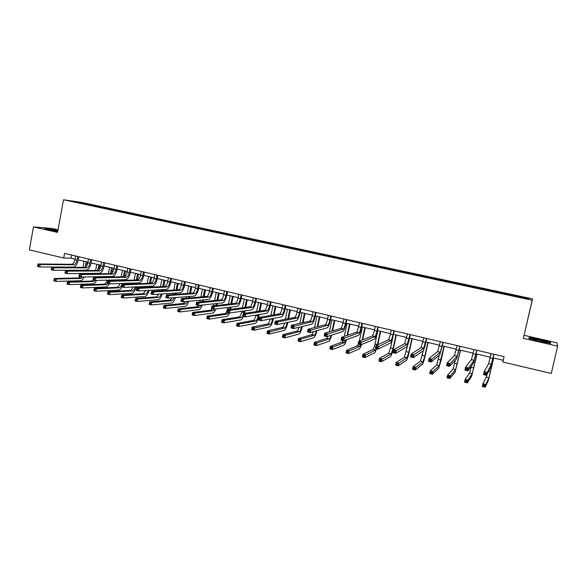 <?xml version="1.0" encoding="UTF-8"?>
<svg xmlns="http://www.w3.org/2000/svg" width="587" height="587" viewBox="0 0 587 587"><rect width="100%" height="100%" fill="white"/><g stroke="black" fill="none" stroke-linecap="round" stroke-linejoin="round"><path stroke-width="0.88" d="M58.047 229.796L52.06 228.438L33.474 226.912L29.35 249.879L63.734 258.016L71.056 258.185L75.085 259.138M532.548 298.871L81.204 202.332L63.506 199.778L532.145 300.236L532.548 298.871L523.377 338.354L557.65 346.147L556.938 342.757L524.154 335.338M85.519 204.247L509.362 295.063L528.542 299.025L528.777 298.475L528.065 298.922M85.482 204.107L71.548 201.128L94.199 205.347L94.089 205.956M528.777 298.475L94.199 205.347M557.65 346.147L551.266 373.479L502.854 362.01L504.079 356.639L64.577 253.379L63.734 258.016M97.427 206.154L97.104 206.602M105.286 207.842L104.97 208.282M110.224 208.899L109.908 209.339M118.163 210.594L117.848 211.041M123.145 211.665L122.837 212.112M131.165 213.375L130.85 213.829M136.199 214.453L135.891 214.908M144.292 216.185L143.984 216.64M149.377 217.278L149.076 217.733M157.551 219.024L157.25 219.487M162.687 220.125L162.386 220.587M170.942 221.893L170.648 222.356M176.129 223.001L175.836 223.464M184.472 224.784L184.179 225.254M189.711 225.907L189.418 226.377M198.135 227.712L197.848 228.182M203.425 228.842L203.139 229.319M211.936 230.662L211.636 231.168M217.278 231.806L216.999 232.283M225.878 233.648L225.569 234.176M231.278 234.8L231.007 235.284M239.958 236.664L239.643 237.229M245.417 237.83L245.146 238.315M254.186 239.709L253.863 240.31M259.703 240.89L259.439 241.374M268.567 242.783L268.244 243.392M274.136 243.979L273.88 244.471M283.088 245.894L282.78 246.511M288.716 247.098L288.466 247.597M297.763 249.035L297.462 249.658M303.45 250.253L303.208 250.752M312.6 252.212L312.299 252.836M318.345 253.437L318.11 253.944M327.583 255.418L327.297 256.049M333.394 256.658L333.167 257.172M342.735 258.654L342.456 259.293M348.597 259.916L348.377 260.43M358.041 261.934L357.769 262.58M363.969 263.203L363.757 263.724M373.515 265.243L373.251 265.896M379.51 266.527L379.297 267.048M389.152 268.589L388.895 269.25M395.212 269.888L395.014 270.416M404.957 271.979L404.714 272.639M411.083 273.285L410.893 273.821M420.938 275.398L420.71 276.066M427.131 276.719L426.947 277.262M437.095 278.854L436.875 279.529M443.361 280.197L443.178 280.74M453.428 282.347L453.215 283.029M459.76 283.704L459.592 284.255M469.945 285.884L469.739 286.573M476.343 287.256L476.189 287.806M486.645 289.457L486.454 290.154M493.117 290.844L492.963 291.401M503.529 293.074L503.345 293.771M510.074 294.476L509.934 295.034M33.474 226.912L57.577 232.393L63.506 199.778M523.377 338.354L532.145 300.236M78.284 259.894L87.933 262.169M91.124 262.925L100.913 265.236M104.097 265.992L114.017 268.332M117.202 269.081L127.262 271.458M130.431 272.207L140.631 274.621M143.793 275.369L154.139 277.812M157.294 278.554L167.787 281.034M170.927 281.775L181.574 284.291M184.707 285.033L195.5 287.579M198.619 288.32L209.574 290.903M212.685 291.636L223.786 294.263M226.89 294.997L238.153 297.653M241.242 298.387L252.674 301.087M255.749 301.813L267.342 304.55M270.402 305.277L282.171 308.05M285.216 308.769L297.154 311.594M300.192 312.306L312.299 315.168M315.322 315.887L327.605 318.785M330.613 319.497L343.079 322.439M346.073 323.151L358.716 326.137M361.695 326.842L374.535 329.872M377.492 330.569L390.516 333.651M393.466 334.341L406.688 337.466M409.616 338.156L423.029 341.326M425.942 342.016L439.56 345.229M442.451 345.912L456.275 349.177M459.151 349.859L473.173 353.169M476.035 353.844L490.27 357.212M493.109 357.879L503.25 360.279M78.783 202.163L78.871 202.691M92.541 205.112L92.21 205.553M71.636 255.037L71.056 258.185M503.69 292.972L503.507 293.801M486.88 289.369L486.689 290.205M470.246 285.81L470.062 286.639M453.802 282.296L453.619 283.117M437.535 278.81L437.352 279.632M421.444 275.369L421.261 276.183M405.522 271.964L405.346 272.772M389.775 268.597L389.607 269.396M374.198 265.258L374.029 266.065M358.789 261.963L358.62 262.763M343.534 258.698L343.373 259.491M328.449 255.47L328.28 256.262M313.517 252.278L313.355 253.063M298.739 249.115L298.585 249.871M284.115 245.982L283.969 246.694M269.646 242.886L269.506 243.546M255.316 239.819L255.191 240.465M241.14 236.788L241.008 237.427M227.103 233.787L226.978 234.418M213.213 230.808L213.088 231.447M199.455 227.866L199.331 228.497M185.837 224.953L185.719 225.584M172.358 222.069L172.24 222.693M159.011 219.215L158.894 219.839M145.796 216.383L145.671 217.007M132.706 213.587L132.589 214.204M119.748 210.814L119.631 211.423M106.915 208.062L106.797 208.678M539.783 339.491L529.041 337.525L528.872 338.45L539.747 341.414L550.709 343.41L550.584 342.412L539.783 339.491L550.202 342.566L550.298 343.336M57.937 230.398L44.773 228.512L49.682 230.045L57.731 231.557M550.371 343.351L550.584 342.412M491.099 353.587L488.604 363.72L484.172 371.725L487.166 372.444L486.513 375.335L490.769 367.051L493.931 354.255M493.858 354.232L491.378 364.388L487.166 372.444L485.977 373.273L484.774 372.98L484.51 374.139L485.713 374.433L485.977 373.273M485.713 374.433L486.513 375.335L483.512 374.609L484.172 371.725L484.774 372.98M483.512 374.609L484.51 374.139M487.115 374.161L486.307 377.081L482.91 383.766L485.772 384.47L485.148 387.222L488.413 380.332L493.726 358.026M493.652 358.011L489 377.734L485.772 384.47L484.635 385.27L483.49 384.991L483.24 386.092L484.385 386.378L484.635 385.27M484.385 386.378L485.148 387.222L482.287 386.517L482.91 383.766L483.49 384.991M482.287 386.517L483.24 386.092M533.436 338.948C532.248 338.838 532.115 338.985 533.047 339.374C537.098 340.717 541.441 341.715 546.071 342.382L546.857 342.155C545.712 341.407 536.386 339.183 533.436 338.948M529.195 338.538L529.32 337.826L539.739 339.734M529.158 338.53L529.32 337.826M57.864 230.794C51.942 229.612 49.11 229.246 49.367 229.7L57.739 231.505M45.72 228.813L57.9 230.596M473.988 349.566L471.427 359.626L465.579 367.235L468.543 367.946L467.898 370.823L473.57 362.935L476.849 350.241M476.717 350.212L474.164 360.279L468.543 367.946L467.333 368.761L466.144 368.475L465.887 369.627L467.076 369.913L467.333 368.761M467.076 369.913L467.898 370.823L464.933 370.103L465.579 367.235L466.144 368.475M464.933 370.103L465.887 369.627M457.075 345.596L454.441 355.575L447.221 362.795L450.148 363.507L449.51 366.361L456.561 358.862L459.951 346.271M459.775 346.227L457.156 356.221L450.148 363.507L448.923 364.307L447.749 364.028L447.492 365.173L448.666 365.452L448.923 364.307M448.666 365.452L449.51 366.361L446.582 365.65L447.221 362.795L447.749 364.028M446.582 365.65L447.492 365.173M471.456 365.87L469.563 373.009L465.168 379.407L467.993 380.105L467.377 382.841L471.654 376.245L477.048 354.086M476.923 354.056L472.234 373.662L467.993 380.105L466.841 380.897L465.711 380.618L465.462 381.711L466.592 381.99L466.841 380.897M466.592 381.99L467.377 382.841L464.552 382.144L465.168 379.407L465.711 380.618M464.552 382.144L465.462 381.711M455.38 360.117L453.01 368.988L447.632 375.1L450.427 375.783L449.818 378.512L455.079 372.202L460.553 350.19M460.384 350.153L455.651 369.627L450.427 375.783L449.253 376.568L448.138 376.296L447.896 377.382L449.011 377.661L449.253 376.568M449.011 377.661L449.818 378.512L447.023 377.823L447.632 375.1L448.138 376.296M447.023 377.823L447.896 377.382M440.353 341.663L437.653 351.569L429.082 358.415L431.973 359.119L431.342 361.959L439.744 354.834L443.244 342.346M443.016 342.294L440.331 352.207L431.973 359.119L430.733 359.912L429.574 359.633L429.324 360.77L430.484 361.049L430.733 359.912M430.484 361.049L431.342 361.959L428.451 361.254L429.082 358.415L429.574 359.633M428.451 361.254L429.324 360.77M423.814 337.782L421.048 347.607L411.164 354.093L414.018 354.783L413.402 357.6L423.117 350.85C423.851 349.94 424.768 347.108 425.868 342.36L426.727 338.464M426.448 338.398L423.697 348.238L412.764 355.561L411.619 355.289L411.37 356.419L412.514 356.698L412.764 355.561M412.514 356.698L413.402 357.6L410.548 356.911L411.164 354.093L411.619 355.289M410.548 356.911L411.37 356.419M407.459 333.937L404.626 343.696L393.466 349.815L396.284 350.498L395.675 353.308L406.674 346.917C407.495 346.029 408.449 343.226 409.543 338.501L410.386 334.627M410.064 334.546L407.246 344.32L395.014 351.268L393.884 350.997L393.635 352.119L394.772 352.398L395.014 351.268M394.772 352.398L395.675 353.308L392.85 352.618L393.466 349.815L393.884 350.997M392.85 352.618L393.635 352.119M439.289 355.216L436.64 365.004L430.3 370.845L433.059 371.52L432.458 374.227L438.68 368.196L441.255 359.736L444.234 346.337M444.021 346.286L439.252 365.642L433.059 371.52L431.878 372.297L430.77 372.026L430.528 373.105L431.636 373.383L431.878 372.297M431.636 373.383L432.458 374.227L429.699 373.552L430.3 370.845L430.77 372.026M429.699 373.552L430.528 373.105M423.33 350.6L420.446 361.071L413.167 366.633L415.897 367.308L415.303 370.001L422.471 364.241C423.19 363.28 424.085 360.484 425.157 355.854L428.099 342.522M427.835 342.463L424.827 356.104L423.029 361.695L415.897 367.308L414.701 368.071L413.608 367.8L413.365 368.878L414.459 369.15L414.701 368.071M414.459 369.15L415.303 370.001L412.573 369.326L413.167 366.633L413.608 367.8M412.573 369.326L413.365 368.878M407.848 344.62L404.428 357.175L396.232 362.473L398.933 363.14L398.346 365.818L406.431 360.33C407.231 359.391 408.163 356.625 409.227 352.017L412.133 338.75M411.825 338.677L408.853 352.251L406.982 357.799L397.722 363.896L396.636 363.624L396.401 364.703L397.487 364.967L397.722 363.896M397.487 364.967L398.346 365.818L395.645 365.151L396.232 362.473L396.636 363.624M395.645 365.151L396.401 364.703M393.297 335.118L390.538 347.842L388.587 353.323L379.488 358.363L382.159 359.017L381.587 361.687L390.568 356.456C391.441 355.546 392.409 352.802 393.473 348.223L396.342 335.023M395.99 334.942L393.055 348.443L391.111 353.939L380.934 359.765L379.862 359.501L379.635 360.572L380.706 360.829L380.934 359.765M380.706 360.829L381.587 361.687L378.916 361.027L379.488 358.363L379.862 359.501M378.916 361.027L379.635 360.572M377.823 344.73L380.714 331.332M380.317 331.237L377.36 344.943M377.823 330.65L374.932 344.077C374.227 347.122 373.552 348.935 372.914 349.514L362.942 354.299L365.584 354.944L365.011 357.6L374.873 352.626L376.759 348.715M376.289 348.605L375.416 350.123L364.344 355.685L363.287 355.421L363.06 356.485L364.116 356.742L364.344 355.685M364.116 356.742L365.011 357.6L362.37 356.947L362.942 354.299L363.287 355.421M362.37 356.947L363.06 356.485M362.656 339.844L365.253 327.678M364.82 327.575L362.15 340.042M362.355 326.996L359.31 341.172M360.807 344.848L359.882 346.345L349.192 350.923L348.627 353.557L359.347 348.839C359.941 348.487 360.638 347.078 361.438 344.613M358.341 344.253L357.41 345.743L346.579 350.278L349.192 350.923L347.937 351.65L346.895 351.393L346.668 352.449L347.709 352.706L347.937 351.65M347.709 352.706L348.627 353.557L346.014 352.919L346.579 350.278L346.895 351.393M346.014 352.919L346.668 352.449M347.585 335.243L349.962 324.068M349.485 323.951L347.049 335.426M347.042 323.378L344.283 336.373M345.941 339.91L344.51 342.61L332.983 346.939L332.425 349.566L343.989 345.09C344.76 344.628 345.611 342.83 346.543 339.697M343.05 340.541L342.067 342.016L330.4 346.308L332.983 346.939L331.714 347.658L330.686 347.401L330.459 348.458L331.494 348.707L331.714 347.658M331.494 348.707L332.425 349.566L329.85 348.927L330.4 346.308L330.686 347.401M329.85 348.927L330.459 348.458M332.638 330.863L334.825 320.495M334.311 320.37L332.059 331.039M331.897 319.798L329.358 331.838M331.105 335.265C330.466 337.4 329.872 338.611 329.307 338.912L316.958 343.006L316.408 345.611L328.786 341.385C329.733 340.82 330.708 338.721 331.714 335.074M328.199 336.19L326.886 338.325L314.405 342.375L316.958 343.006L315.681 343.711L314.654 343.461L314.441 344.51L315.461 344.76L315.681 343.711M315.461 344.76L316.408 345.611L313.854 344.987L314.405 342.375L314.654 343.461M313.854 344.987L314.441 344.51M317.816 326.658L319.849 316.951M319.299 316.826L317.207 326.82M316.907 316.261L314.551 327.509M316.342 330.855C315.659 333.401 314.962 334.869 314.265 335.258L301.109 339.11L300.566 341.707L313.752 337.708C314.859 337.055 315.931 334.715 316.965 330.679M313.575 331.618L311.866 334.671L298.585 338.494L301.109 339.11L299.818 339.814L298.812 339.565L298.592 340.607L299.605 340.849L299.818 339.814M299.605 340.849L300.566 341.707L298.042 341.084L298.585 338.494L298.812 339.565M298.042 341.084L298.592 340.607M303.134 322.593L305.035 313.451M304.44 313.311L302.481 322.74M302.07 312.754L299.876 323.327M301.674 326.621C300.977 329.49 300.214 331.163 299.377 331.633L285.436 335.258L284.9 337.848L298.871 334.076C300.14 333.343 301.292 330.804 302.327 326.46M299.01 327.26C298.343 329.49 297.675 330.76 297.007 331.061L282.941 334.649L285.436 335.258L284.137 335.955L283.139 335.705L282.927 336.74L283.925 336.989L284.137 335.955M283.925 336.989L284.9 337.848L282.406 337.232L282.941 334.649L283.139 335.705M282.406 337.232L282.927 336.74M284.534 323.077C283.844 325.638 283.095 327.113 282.296 327.48L267.467 330.848L269.939 331.457L269.411 334.025L284.145 330.488C285.509 329.74 286.705 327.157 287.733 322.74L287.806 322.38M288.577 318.646L290.367 309.987M289.736 309.841L287.894 318.785M287.116 322.527L287.043 322.887C286.353 325.844 285.553 327.561 284.644 328.052L268.626 332.139L267.643 331.897L267.43 332.924L268.413 333.167L268.626 332.139M287.395 309.283L285.333 319.284M268.413 333.167L269.411 334.025L266.946 333.416L267.467 330.848L267.643 331.897M266.946 333.416L267.43 332.924M270.174 319.027C269.477 321.859 268.67 323.503 267.745 323.943L252.168 327.091L254.604 327.693L254.09 330.246L269.572 326.93C271.003 326.203 272.229 323.642 273.248 319.247L273.425 318.425M274.166 314.793L275.853 306.561M275.186 306.399L273.439 314.925M272.691 318.558L272.522 319.387C271.84 322.322 271.018 324.031 270.064 324.508L253.291 328.368L252.307 328.126L252.102 329.153L253.078 329.388L253.291 328.368M272.867 305.856L270.923 315.358M253.078 329.388L254.09 330.246L251.647 329.645L252.168 327.091L252.307 328.126M251.647 329.645L252.102 329.153M255.925 315.087L255.866 315.373C255.184 318.293 254.34 319.981 253.342 320.443L237.031 323.371L239.445 323.965L238.931 326.511L255.147 323.408C256.644 322.703 257.898 320.164 258.918 315.799L259.168 314.559M259.887 311.037L261.486 303.163M260.782 303.002L259.124 311.147M258.405 314.683L258.155 315.923C257.473 318.844 256.636 320.539 255.638 321.001L239.445 323.965L238.117 324.633L237.148 324.398L236.943 325.418L237.911 325.653L238.117 324.633M258.485 302.459L256.644 311.521M237.911 325.653L238.931 326.511L236.517 325.917L237.031 323.371L237.148 324.398M236.517 325.917L236.943 325.418M244.508 313.348L245.05 310.787M245.74 307.353L247.266 299.81M246.525 299.634L244.948 307.456M244.251 310.905L243.7 313.473M244.258 299.099L242.504 307.771M241.807 311.249L241.668 311.946C240.986 314.852 240.127 316.532 239.085 316.98L222.062 319.695L224.447 320.282L223.94 322.813L240.875 319.93C241.741 319.702 242.629 318.528 243.524 316.408M242.761 315.989L241.36 317.53L224.447 320.282L223.104 320.942L222.15 320.707L221.952 321.72L222.906 321.955L223.104 320.942M222.906 321.955L223.94 322.813L221.556 322.226L222.062 319.695L222.15 320.707M221.556 322.226L221.952 321.72M230.61 309.327L231.058 307.096M231.733 303.736L233.186 296.479M232.415 296.303L230.911 303.831M230.236 307.199L229.781 309.437M230.17 295.767L228.497 304.103M227.822 307.5L227.609 308.557C226.934 311.448 226.054 313.113 224.968 313.546L207.248 316.055L209.61 316.635L209.111 319.159L226.743 316.481C227.646 316.268 228.556 315.109 229.473 312.996M228.556 312.776L227.22 314.096L207.314 317.061L207.116 318.066L208.062 318.301L208.26 317.288M208.062 318.301L209.111 319.159L206.749 318.572L207.248 316.055L207.314 317.061M206.749 318.572L207.116 318.066M216.823 305.423L217.212 303.479M217.865 300.184L219.252 293.192M218.452 293.001L217.007 300.273M216.346 303.567L215.957 305.519M216.221 292.473L214.629 300.5M213.969 303.824L213.565 305.79M214.761 309.114L213.235 310.692L194.935 313.032L194.444 315.542L212.758 313.069C213.815 312.82 214.835 311.455 215.818 308.982M212.384 308.85L211.004 310.149L192.595 312.46L194.935 313.032L193.578 313.678L192.639 313.451L192.441 314.449L193.38 314.683L193.578 313.678M193.38 314.683L194.444 315.542L192.103 314.962L192.595 312.46L192.639 313.451M192.103 314.962L192.441 314.449M203.153 301.615L203.491 299.92M204.129 296.692L205.465 289.934M204.621 289.736L203.234 296.765M202.596 300.001L202.258 301.703M202.42 289.215L200.893 296.963M200.248 300.221L199.91 301.931M201.246 305.189L199.382 307.324L180.414 309.466L179.93 311.961L198.92 309.687C200.116 309.4 201.231 307.867 202.266 305.079M198.619 305.467L197.173 306.788L178.103 308.901L180.414 309.466L179.042 310.105L178.118 309.877L177.927 310.875L178.852 311.103L179.042 310.105M178.852 311.103L179.93 311.961L177.619 311.389L178.118 309.877M177.619 311.389L177.927 310.875M189.608 297.895L189.902 296.42M190.518 293.258L191.802 286.705M190.936 286.5L189.601 293.317M188.977 296.494L188.684 297.976M188.757 285.986L187.29 293.478M186.659 296.677L186.365 298.167M187.803 301.366L185.675 303.993L166.048 305.937L165.563 308.417L185.213 306.341C186.549 306.025 187.745 304.33 188.809 301.278M185.279 301.601L183.489 303.457L163.758 305.372L166.048 305.937L164.668 306.568L163.751 306.341L163.56 307.339L164.477 307.559L164.668 306.568M164.477 307.559L165.563 308.417L163.281 307.852L163.751 306.341M163.281 307.852L163.56 307.339M176.195 294.256L176.445 292.979M177.047 289.868L178.287 283.514M177.384 283.301L176.093 289.919M175.484 293.045L175.234 294.322M175.227 282.787L173.811 290.051M173.202 293.192L172.952 294.483M174.449 297.638L172.101 300.691L151.835 302.444L151.358 304.917L171.646 303.031C173.114 302.679 174.383 300.852 175.462 297.558M172.013 297.829L169.936 300.162L149.568 301.887L151.835 302.444L150.448 303.068L149.538 302.848L149.347 303.839L150.257 304.059L150.448 303.068M150.257 304.059L151.358 304.917L149.098 304.36L149.538 302.848M149.098 304.36L149.347 303.839M391.28 330.136L390.384 334.267C389.658 337.408 388.99 339.257 388.389 339.822L375.974 345.589L378.762 346.264L378.16 349.06L390.414 343.021C391.316 342.162 392.307 339.381 393.393 334.685L394.229 330.826M393.862 330.745L392.96 334.876C392.233 338.017 391.573 339.873 390.979 340.438L377.478 347.027L376.355 346.756L376.12 347.878L377.236 348.15L377.478 347.027M377.236 348.15L378.16 349.06L375.372 348.385L375.974 345.589L376.355 346.756M375.372 348.385L376.12 347.878M375.284 326.379L374.396 330.488C373.677 333.607 372.987 335.441 372.327 335.991L358.694 341.414L361.445 342.082L360.851 344.863L374.337 339.169C375.313 338.332 376.34 335.581 377.419 330.914L378.248 327.076M377.837 326.974L376.949 331.09C376.223 334.216 375.541 336.05 374.888 336.6L360.147 342.837L359.046 342.573L358.804 343.681L359.912 343.945L360.147 342.837M359.912 343.945L360.851 344.863L358.099 344.195L358.694 341.414L359.046 342.573M358.099 344.195L358.804 343.681M359.464 322.659L358.584 326.754C357.865 329.857 357.153 331.67 356.441 332.198L341.612 337.29L344.342 337.951L343.755 340.709L358.43 335.36C359.486 334.553 360.55 331.824 361.621 327.179L362.443 323.356M361.988 323.254L361.108 327.348C360.389 330.452 359.677 332.271 358.98 332.807L343.021 338.692L341.935 338.428L341.7 339.535L342.786 339.8L343.021 338.692M342.786 339.8L343.755 340.709L341.032 340.049L341.612 337.29L341.935 338.428M341.032 340.049L341.7 339.535M343.806 318.983L342.947 323.055C342.228 326.137 341.495 327.942 340.731 328.456L324.736 333.218L327.429 333.864L326.849 336.615L342.698 331.596C343.828 330.811 344.929 328.104 346 323.488L346.807 319.688M346.308 319.57L345.442 323.642C344.723 326.732 343.989 328.537 343.241 329.05L326.101 334.605L325.022 334.341L324.794 335.441L325.873 335.705L326.101 334.605M325.873 335.705L326.849 336.615L324.163 335.962L324.736 333.218L325.022 334.341M324.163 335.962L324.794 335.441M328.324 315.344L327.473 319.394C326.761 322.461 325.998 324.251 325.191 324.75L308.058 329.19L310.721 329.828L310.149 332.565L327.135 327.869C328.338 327.106 329.476 324.428 330.54 319.834L331.339 316.055M330.797 315.923L329.945 319.981C329.226 323.048 328.471 324.838 327.671 325.337L309.378 330.554L308.314 330.298L308.087 331.391L309.151 331.648L309.378 330.554M309.151 331.648L310.149 332.565L307.493 331.919L308.058 329.19L308.314 330.298M307.493 331.919L308.087 331.391M313.01 311.748L312.167 315.777C311.462 318.829 310.677 320.597 309.819 321.082L291.578 325.205L294.204 325.844L293.639 328.559L311.748 324.185C313.018 323.444 314.184 320.788 315.248 316.217L316.033 312.46M315.454 312.321L314.61 316.356C313.898 319.409 313.12 321.177 312.269 321.669L292.854 326.555L291.798 326.306L291.57 327.392L292.627 327.649L292.854 326.555M292.627 327.649L293.639 328.559L291.013 327.92L291.578 325.205L291.798 326.306M291.013 327.92L291.57 327.392M297.858 308.182L297.029 312.196C296.318 315.234 295.518 316.987 294.608 317.457L275.281 321.272L277.878 321.903L277.328 324.604L296.516 320.539C297.866 319.82 299.062 317.185 300.118 312.644L300.896 308.901M300.273 308.755L299.443 312.768C298.732 315.806 297.932 317.56 297.037 318.029L277.878 321.903L276.514 322.608L275.472 322.358L275.252 323.437L276.294 323.686L276.514 322.608M276.294 323.686L277.328 324.604L274.731 323.973L275.281 321.272L275.472 322.358M274.731 323.973L275.252 323.437M282.861 304.66L282.046 308.652C281.342 311.675 280.513 313.407 279.566 313.862L259.175 317.384L261.743 318L261.193 320.693L281.452 316.929C282.868 316.232 284.101 313.627 285.15 309.107L285.913 305.379M285.253 305.225L284.431 309.217C283.734 312.24 282.905 313.979 281.965 314.441L261.743 318L260.364 318.704L259.337 318.455L259.116 319.526L260.151 319.776L260.364 318.704M260.151 319.776L261.193 320.693L258.632 320.069L259.175 317.384L259.337 318.455M258.632 320.069L259.116 319.526M268.032 301.175L267.217 305.145C266.52 308.153 265.676 309.877 264.678 310.318L243.253 313.539L245.792 314.148L245.249 316.826L266.549 313.363C268.024 312.688 269.294 310.097 270.336 305.607L271.091 301.894M270.394 301.733L269.587 305.71C268.883 308.711 268.039 310.435 267.056 310.883L245.792 314.148L244.405 314.837L243.385 314.595L243.172 315.667L244.185 315.909L244.405 314.837M244.185 315.909L245.249 316.826L242.71 316.21L243.253 313.539L243.385 314.595M242.71 316.21L243.172 315.667M253.349 297.726L252.549 301.681C251.852 304.668 250.987 306.377 249.952 306.803L227.514 309.738L230.023 310.34L229.488 313.003L251.801 309.833C253.342 309.173 254.641 306.612 255.683 302.144L256.431 298.453M255.69 298.277L254.89 302.232C254.193 305.225 253.327 306.935 252.3 307.361L230.023 310.34L228.622 311.022L227.617 310.78L227.404 311.844L228.409 312.086L228.622 311.022M228.409 312.086L229.488 313.003L226.978 312.394L227.514 309.738L227.617 310.78M226.978 312.394L227.404 311.844M238.828 294.314L238.036 298.247C237.339 301.219 236.458 302.914 235.372 303.325L211.944 305.974L214.431 306.575L213.903 309.217L237.207 306.341C238.814 305.702 240.142 303.163 241.176 298.71L241.917 295.041M241.147 294.857L240.354 298.798C239.657 301.769 238.777 303.464 237.698 303.883L214.431 306.575L213.015 307.25L212.024 307.008L211.812 308.065L212.81 308.307L213.015 307.25M212.81 308.307L213.903 309.217L211.423 308.615L211.944 305.974L212.024 307.008M211.423 308.615L211.812 308.065M224.454 290.939L223.669 294.85C222.979 297.807 222.077 299.487 220.954 299.884L196.557 302.261L199.015 302.855L198.494 305.482L222.767 302.877C224.439 302.268 225.79 299.744 226.824 295.32L227.551 291.666M226.743 291.475L225.966 295.393C225.276 298.35 224.366 300.03 223.251 300.434L199.015 302.855L197.592 303.516L196.608 303.281L196.403 304.33L197.386 304.572L197.592 303.516M197.386 304.572L198.494 305.482L196.043 304.888L196.557 302.261L196.608 303.281M196.043 304.888L196.403 304.33M210.227 287.593L209.456 291.49C208.767 294.432 207.842 296.097 206.683 296.479L181.339 298.585L183.768 299.172L183.254 301.784L208.473 299.458C210.212 298.864 211.591 296.369 212.619 291.966L213.338 288.327M212.494 288.129L211.724 292.025C211.034 294.968 210.117 296.633 208.957 297.022L183.768 299.172L182.337 299.825L181.361 299.59L181.163 300.639L182.131 300.874L182.337 299.825M182.131 300.874L183.254 301.784L180.833 301.197L181.361 299.59M180.833 301.197L181.163 300.639M196.146 284.291L195.383 288.166C194.701 291.086 193.754 292.737 192.558 293.111L166.29 294.953L168.689 295.532L168.19 298.13L194.334 296.068C196.124 295.496 197.533 293.023 198.56 288.643L199.272 285.025M198.391 284.82L197.628 288.694C196.946 291.622 196.007 293.273 194.811 293.647L168.689 295.532L167.251 296.178L166.29 295.943L166.092 296.985L167.053 297.22L167.251 296.178M167.053 297.22L168.19 298.13L165.791 297.55L166.29 295.943M165.791 297.55L166.092 296.985M182.212 281.012L181.464 284.871C180.781 287.784 179.82 289.42 178.573 289.78L151.409 291.357L153.787 291.93L153.288 294.52L180.334 292.722C182.19 292.165 183.621 289.707 184.641 285.348L185.345 281.753M184.435 281.54L183.68 285.399C182.997 288.312 182.043 289.949 180.803 290.308L153.787 291.93L152.334 292.568L151.38 292.341L151.182 293.375L152.136 293.61L152.334 292.568M152.136 293.61L153.288 294.52L150.91 293.94L151.38 292.341M150.91 293.94L151.182 293.375M168.418 277.776L167.677 281.613C166.994 284.504 166.018 286.133 164.734 286.478L136.69 287.799L139.038 288.371L138.547 290.947L166.481 289.406C168.388 288.863 169.856 286.434 170.868 282.098L171.565 278.509M170.619 278.289L169.878 282.134C169.195 285.033 168.22 286.654 166.943 287.006L139.038 288.371L137.578 289.002L136.639 288.775L136.441 289.802L137.38 290.037L137.578 289.002M137.38 290.037L138.547 290.947L136.199 290.374L136.639 288.775M136.199 290.374L136.441 289.802M154.763 274.569L154.029 278.385C153.354 281.268 152.356 282.875 151.042 283.213L122.133 284.284L124.459 284.849L123.974 287.41L152.767 286.118C154.733 285.605 156.223 283.183 157.235 278.876L157.918 275.303M156.942 275.076L156.208 278.898C155.533 281.782 154.535 283.396 153.229 283.734L124.459 284.849L122.991 285.473L122.059 285.245L121.861 286.273L122.793 286.5L122.991 285.473M122.793 286.5L123.974 287.41L121.648 286.845L122.059 285.245M121.648 286.845L121.861 286.273M141.247 271.392L140.52 275.193C139.853 278.062 138.84 279.654 137.483 279.977L107.737 280.806L110.033 281.364L109.556 283.91L139.192 282.868C141.218 282.369 142.729 279.977 143.734 275.685L144.409 272.133M143.404 271.898L142.678 275.699C142.003 278.568 140.997 280.168 139.647 280.491L110.033 281.364L108.558 281.98L107.634 281.76L107.443 282.78L108.36 283L108.558 281.98M108.36 283L109.556 283.91L107.26 283.352L107.634 281.76M107.26 283.352L107.443 282.78M162.9 290.69L163.113 289.589M163.707 286.529L164.903 280.351M163.964 280.131L162.724 286.573M162.129 289.64L161.917 290.748M161.829 279.625L160.464 286.676M159.869 289.765L159.657 290.873M161.205 293.992C160.478 296.075 159.635 297.22 158.659 297.426L137.769 298.988L137.299 301.447L158.211 299.752C159.811 299.37 161.146 297.426 162.217 293.926M158.828 294.153L156.516 296.905L135.531 298.438L137.769 298.988L136.375 299.605L135.48 299.385L135.289 300.368L136.184 300.595L136.375 299.605M136.184 300.595L137.299 301.447L135.061 300.896L135.48 299.385M135.061 300.896L135.289 300.368M149.729 287.182L149.912 286.251M150.492 283.235L151.644 277.218M150.683 276.991L149.48 283.272M148.9 286.295L148.716 287.234M148.562 276.492L147.249 283.352M146.669 286.39L146.486 287.337M148.056 290.418C147.337 292.7 146.434 293.955 145.356 294.19L123.85 295.569L123.387 298.02L144.908 296.508C146.64 296.097 148.034 294.043 149.091 290.36M145.745 290.55L143.235 293.676L121.634 295.026L123.85 295.569L122.448 296.186L121.56 295.965L121.377 296.941L122.265 297.161L122.448 296.186M122.265 297.161L123.387 298.02L121.171 297.47L121.56 295.965M121.171 297.47L121.377 296.941M127.871 268.244L127.152 272.03C126.484 274.885 125.449 276.462 124.062 276.778L93.494 277.365L95.762 277.915L95.292 280.454L125.757 279.654C127.834 279.17 129.367 276.793 130.373 272.522L131.04 268.993M130.006 268.751L129.287 272.537C128.619 275.391 127.592 276.976 126.205 277.284L95.762 277.915L93.37 278.304L93.179 279.324L94.089 279.544L94.28 278.524M94.089 279.544L95.292 280.454L93.017 279.904L93.37 278.304M93.017 279.904L93.179 279.324M136.683 283.741L136.837 282.949M137.402 279.977L138.517 274.122M137.527 273.887L136.36 280.006M135.795 282.985L135.641 283.785M135.428 273.388L134.159 280.072M133.587 283.066L133.44 283.866M135.025 286.911C134.313 289.369 133.366 290.726 132.185 290.983L110.077 292.187L109.615 294.623L131.745 293.295C133.594 292.854 135.039 290.712 136.074 286.867M132.757 287.014C132.031 289.134 131.136 290.286 130.079 290.477L107.883 291.651L110.077 292.187L107.788 292.575L107.604 293.551L108.485 293.764L108.668 292.796M108.485 293.764L109.615 294.623L107.421 294.08L107.788 292.575M107.421 294.08L107.604 293.551M114.619 265.133L113.915 268.897C113.247 271.737 112.198 273.307 110.774 273.608L79.399 273.968L81.652 274.511L81.182 277.035L112.455 276.47C114.582 276 116.145 273.645 117.143 269.396L117.804 265.882M116.74 265.632L116.028 269.396C115.36 272.243 114.318 273.813 112.895 274.114L81.652 274.511L79.252 274.892L79.069 275.905L79.971 276.125L80.155 275.112M79.971 276.125L81.182 277.035L78.937 276.484L79.252 274.892M78.937 276.484L79.069 275.905M123.762 280.359L123.886 279.698M124.451 276.697L125.523 271.047M124.503 270.812L123.373 276.793M122.815 279.728L122.69 280.388M122.426 270.321L121.193 276.829M120.636 279.786L120.511 280.454M122.103 283.47C121.414 286.074 120.423 287.527 119.139 287.813L96.444 288.841L95.989 291.262L118.706 290.11C119.865 289.985 120.959 288.921 121.979 286.926M119.88 283.55C119.154 285.84 118.214 287.094 117.055 287.307L94.272 288.305L96.444 288.841L94.155 289.222L93.979 290.191L94.845 290.404L95.028 289.435M94.845 290.404L95.989 291.262L93.817 290.726L94.155 289.222M122.977 284.255L123.175 283.433M93.817 290.726L93.979 290.191M101.507 262.051L100.81 265.801C100.142 268.626 99.078 270.181 97.625 270.468L65.458 270.6L67.688 271.135L67.226 273.645L99.284 273.315C101.463 272.867 103.048 270.526 104.038 266.3L104.699 262.8M103.598 262.543L102.901 266.293C102.233 269.125 101.177 270.68 99.724 270.974L67.688 271.135L65.296 271.517L65.106 272.522L66.001 272.735L66.184 271.73M66.001 272.735L67.226 273.645L65.003 273.109L65.296 271.517M65.003 273.109L65.106 272.522M110.958 277.027L111.06 276.492M111.662 273.271L112.653 268.01M111.603 267.76L110.503 273.608M109.96 276.514L109.857 277.049M109.549 267.276L108.353 273.637M107.81 276.55L107.707 277.093M109.285 280.087L109.131 280.769M107.883 283.506L106.218 284.673L82.95 285.531L82.503 287.938L105.792 286.962C106.981 286.838 108.096 285.788 109.131 283.807M107.113 280.146C106.401 282.589 105.418 283.932 104.163 284.174L80.801 285.003L82.95 285.531L80.668 285.906L80.485 286.867L81.351 287.08L81.527 286.118M81.351 287.08L82.503 287.938L80.36 287.41L80.668 285.906M110.239 280.74L110.385 280.058M80.36 287.41L80.485 286.867M88.52 258.999L87.83 262.734C87.169 265.544 86.091 267.085 84.601 267.364L51.671 267.268L53.872 267.797L53.417 270.299L86.245 270.189C88.476 269.763 90.082 267.445 91.073 263.233L91.719 259.755M90.596 259.491L89.899 263.225C89.239 266.036 88.167 267.577 86.678 267.863L53.872 267.797L51.48 268.178L51.296 269.176L52.177 269.389L52.36 268.391M52.177 269.389L53.417 270.299L51.216 269.763L51.296 269.176M51.671 267.268L51.48 268.178M97.611 277.284L97.713 276.734M98.271 273.747L98.352 273.322M99.027 269.712L99.907 265.001M98.829 264.744L97.765 270.46M97.229 273.337L97.149 273.762M96.591 276.756L96.481 277.306M96.796 264.26L95.637 270.475M95.101 273.359L95.021 273.784M95.123 280.417L93.428 281.562L69.596 282.252L69.156 284.644L93.003 283.844C94.294 283.712 95.483 282.567 96.554 280.417M94.456 276.793L94.309 277.35M93.091 279.918L91.389 281.07L67.468 281.723L69.596 282.252L67.314 282.618L67.138 283.58L67.989 283.792L68.165 282.831M67.989 283.792L69.156 284.644L67.028 284.123L67.314 282.618M67.028 284.123L67.138 283.58M75.664 255.983L74.982 259.696C74.322 262.492 73.228 264.018 71.702 264.289L38.023 263.974L40.202 264.495L39.755 266.982L73.331 267.1C75.613 266.689 77.242 264.385 78.225 260.202L78.863 256.732M77.711 256.46L77.029 260.18C76.369 262.976 75.283 264.51 73.764 264.781L40.202 264.495L37.81 264.869L37.634 265.867L38.507 266.072L38.683 265.082M38.507 266.072L39.755 266.982L37.575 266.454L37.634 265.867M38.023 263.974L37.81 264.869M85.078 273.902L85.159 273.461M86.546 265.984L87.287 262.015M86.179 261.758L85.159 267.246M84.007 273.469L83.926 273.916M84.161 261.281L83.038 267.356M82.738 277.005L80.757 278.487L56.381 279.001L55.948 281.386L80.338 280.755C81.762 280.608 83.024 279.346 84.132 276.976M81.901 273.491L81.806 273.938M80.478 276.859L78.739 277.996L54.275 278.487L56.381 279.001L54.099 279.368L53.923 280.329L54.767 280.535L54.943 279.581M54.767 280.535L55.948 281.386L53.843 280.872L53.923 280.329M54.275 278.487L54.099 279.368M492.882 358.503L490.13 357.85M491.378 364.388L488.604 363.72M490.483 371.931L488.509 371.454M489 377.734L486.307 377.081M475.756 354.453L473.034 353.814M474.164 360.279L471.427 359.626M458.829 350.454L456.128 349.815M457.156 356.221L454.441 355.575M473.797 367.91L471.141 367.271M472.234 373.662L469.563 373.009M457.295 363.933L454.668 363.302M455.651 369.627L453.01 368.988M442.084 346.491L439.421 345.86M440.331 352.207L437.653 351.569M425.531 342.581L422.889 341.957M423.697 348.238L421.048 347.607M409.154 338.706L406.549 338.09M407.246 344.32L404.626 343.696M440.969 360L438.372 359.369M439.252 365.642L436.64 365.004M424.827 356.104L422.251 355.487M423.029 361.695L420.446 361.071M408.853 352.251L406.307 351.642M406.982 357.799L404.428 357.175M393.055 348.443L390.538 347.842M391.111 353.939L388.587 353.323M377.419 344.679L374.932 344.077M375.416 350.123L372.914 349.514M360.66 340.636L359.493 340.357M359.882 346.345L357.41 345.743M344.51 342.61L342.067 342.016M329.307 338.912L326.886 338.325M314.265 335.258L311.866 334.671M299.377 331.633L297.007 331.061M287.043 322.887L286.287 322.703M284.644 328.052L282.296 327.48M272.522 319.387L270.651 318.939M270.064 324.508L267.745 323.943M258.155 315.923L255.866 315.373M255.638 321.001L253.342 320.443M243.928 312.497L241.668 311.946M241.36 317.53L239.085 316.98M229.855 309.1L227.609 308.557M227.22 314.096L224.968 313.546M215.312 305.592L213.697 305.203M213.235 310.692L211.004 310.149M199.382 307.324L197.173 306.788M185.675 303.993L183.489 303.457M172.101 300.691L169.936 300.162M392.96 334.876L390.384 334.267M390.979 340.438L388.389 339.822M376.949 331.09L374.396 330.488M374.888 336.6L372.327 335.991M361.108 327.348L358.584 326.754M358.98 332.807L356.441 332.198M345.442 323.642L342.947 323.055M343.241 329.05L340.731 328.456M329.945 319.981L327.473 319.394M327.671 325.337L325.191 324.75M314.61 316.356L312.167 315.777M312.269 321.669L309.819 321.082M299.443 312.768L297.029 312.196M297.037 318.029L294.608 317.457M284.431 309.217L282.046 308.652M281.965 314.441L279.566 313.862M269.587 305.71L267.217 305.145M267.056 310.883L264.678 310.318M254.89 302.232L252.549 301.681M252.3 307.361L249.952 306.803M240.354 298.798L238.036 298.247M237.698 303.883L235.372 303.325M225.966 295.393L223.669 294.85M223.251 300.434L220.954 299.884M211.724 292.025L209.456 291.49M208.957 297.022L206.683 296.479M197.628 288.694L195.383 288.166M194.811 293.647L192.558 293.111M183.68 285.399L181.464 284.871M180.803 290.308L178.573 289.78M169.878 282.134L167.677 281.613M166.943 287.006L164.734 286.478M156.208 278.898L154.029 278.385M153.229 283.734L151.042 283.213M142.678 275.699L140.52 275.193M139.647 280.491L137.483 279.977M158.659 297.426L156.516 296.905M145.356 294.19L143.235 293.676M129.287 272.537L127.152 272.03M126.205 277.284L124.062 276.778M132.185 290.983L130.079 290.477M116.028 269.396L113.915 268.897M112.895 274.114L110.774 273.608M119.139 287.813L117.055 287.307M102.901 266.293L100.81 265.801M99.724 270.974L97.625 270.468M106.218 284.673L104.163 284.174M89.899 263.225L87.83 262.734M86.678 267.863L84.601 267.364M96.547 276.961L95.74 276.77M93.428 281.562L91.389 281.07M77.029 260.18L74.982 259.696M73.764 264.781L71.702 264.289M83.897 273.916L82.143 273.491M80.757 278.487L78.739 277.996M546.108 342.382L546.857 342.155"/></g></svg>
